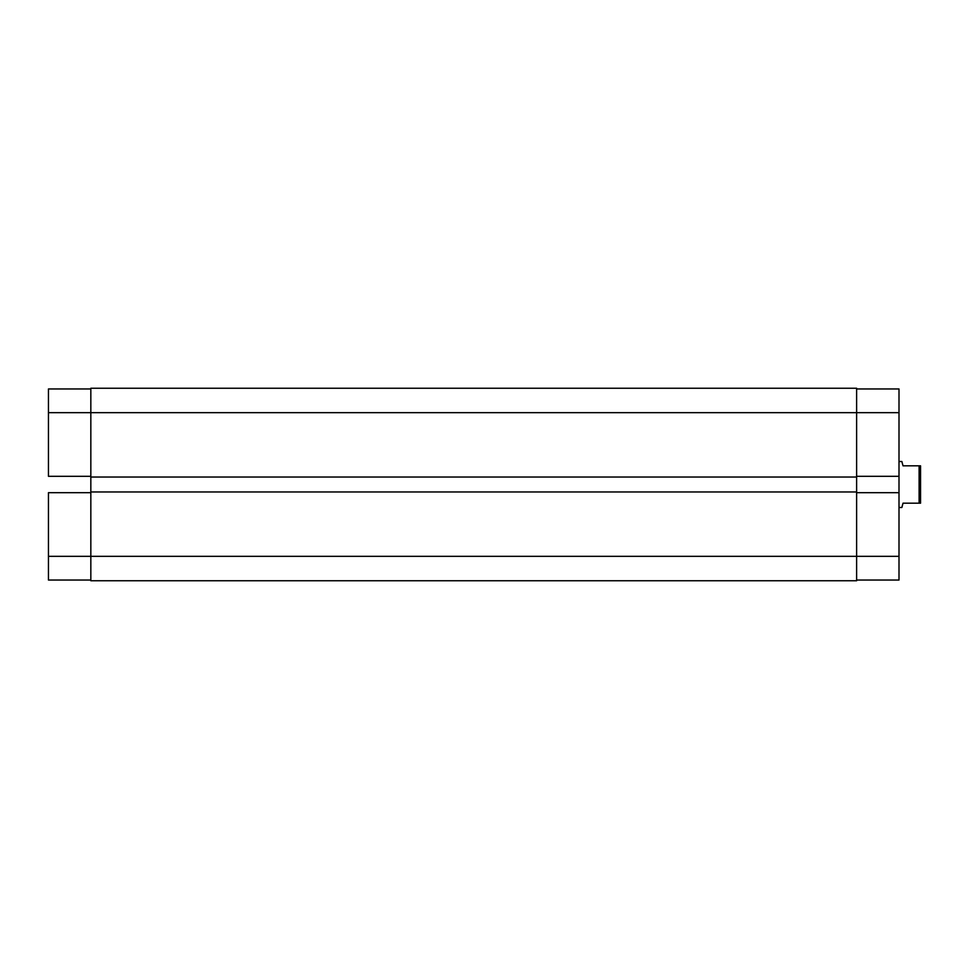 <?xml version="1.0" encoding="UTF-8"?>
<svg xmlns="http://www.w3.org/2000/svg" width="969" height="969" viewBox="0 0 969 969"><rect width="100%" height="100%" fill="white"/><g stroke="black" fill="none" stroke-linecap="round" stroke-linejoin="round"><path stroke-width="1.45" d="M48.45 492.688L90.832 492.688L48.45 492.688L48.45 556.339L48.45 492.688M90.832 556.339L48.45 556.339L48.45 580.043L90.832 580.043L48.45 580.043L48.45 556.339L90.832 556.339L90.832 580.758L856.62 580.758L90.832 580.758L90.832 556.339L856.62 556.339L90.832 556.339L90.832 491.973L90.832 556.339M48.45 388.957L48.45 476.312L48.45 412.661L90.832 412.661L90.832 491.973L90.832 477.027L856.62 477.027L90.832 477.027L90.832 412.661L856.62 412.661L90.832 412.661L90.832 388.242L90.832 412.661L48.45 412.661L48.45 388.957L90.832 388.957L48.45 388.957M90.832 476.312L48.45 476.312L90.832 476.312M856.62 388.242L90.832 388.242L856.62 388.242L856.62 412.661L856.62 388.242M856.62 580.758L856.62 491.973L90.832 491.973L856.62 491.973L856.62 412.661L899.002 412.661L856.62 412.661L856.62 556.339L899.002 556.339L899.002 388.957L856.62 388.957L899.002 388.957L899.002 492.688L856.62 492.688L899.002 492.688L899.002 556.339L856.62 556.339L856.62 580.758M856.62 476.312L899.002 476.312L856.62 476.312M899.002 580.043L856.62 580.043L899.002 580.043L899.002 556.339L899.002 580.043M901.945 507.211L903.023 503.177L901.873 507.49L899.002 507.49L901.873 507.49L903.023 503.177L919.109 503.177L919.109 465.823L903.023 465.823L901.873 461.51L899.002 461.51L901.873 461.51M903.023 503.177L920.55 503.177L920.55 465.823L919.109 465.823L919.109 503.177L920.55 503.177L920.55 465.823L903.023 465.823L901.945 461.789"/></g></svg>
